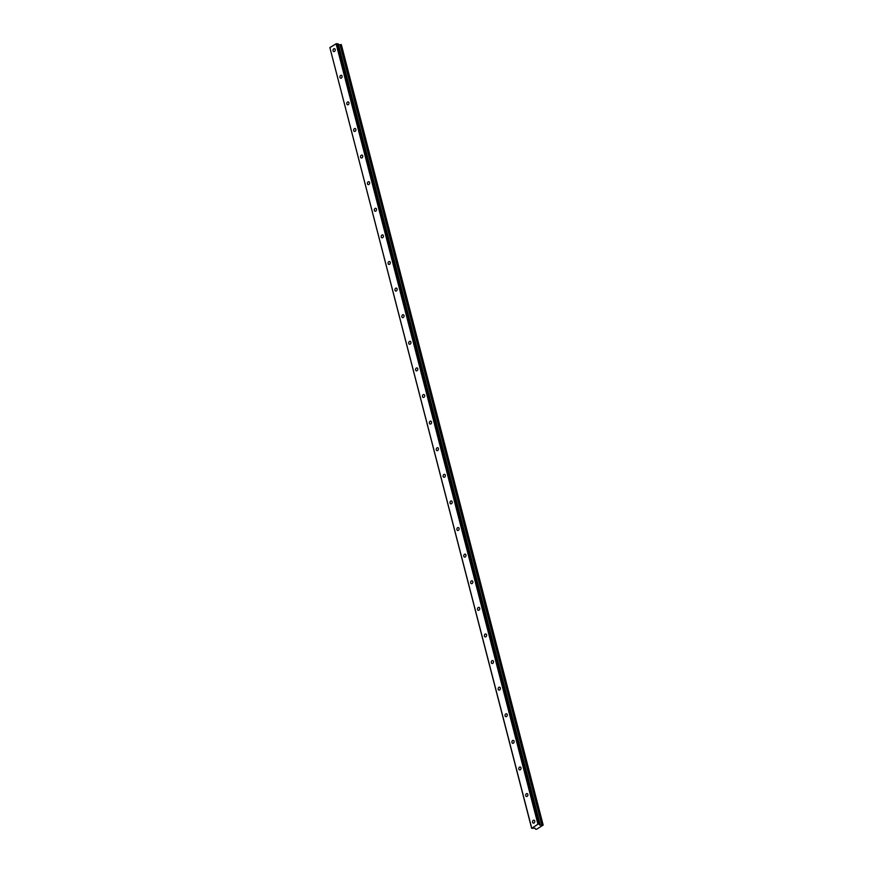 <?xml version="1.0" encoding="UTF-8"?>
<svg xmlns="http://www.w3.org/2000/svg" width="873" height="873" viewBox="0 0 873 873"><rect width="100%" height="100%" fill="white"/><g stroke="black" fill="none" stroke-linecap="round" stroke-linejoin="round"><path stroke-width="1.31" d="M532.606 822.301A1.495 1.091 -77 0 0 534.734 821.024A1.495 1.091 -77 0 0 532.606 822.301M333.071 50.776A1.495 1.091 -77 0 0 335.199 49.499A1.495 1.091 -77 0 0 333.071 50.776M339.957 77.381A1.495 1.091 -77 0 0 342.085 76.104A1.495 1.091 -77 0 0 339.957 77.381M346.832 103.985A1.495 1.091 -77 0 0 348.96 102.708A1.495 1.091 -77 0 0 346.832 103.985M353.718 130.59A1.495 1.091 -77 0 0 355.846 129.302A1.495 1.091 -77 0 0 353.718 130.59M360.593 157.195A1.495 1.091 -77 0 0 362.721 155.907A1.495 1.091 -77 0 0 360.593 157.195M367.478 183.799A1.495 1.091 -77 0 0 369.606 182.512A1.495 1.091 -77 0 0 367.478 183.799M374.353 210.404A1.495 1.091 -77 0 0 376.481 209.116A1.495 1.091 -77 0 0 374.353 210.404M381.239 237.009A1.495 1.091 -77 0 0 383.367 235.721A1.495 1.091 -77 0 0 381.239 237.009M388.114 263.613A1.495 1.091 -77 0 0 390.242 262.326A1.495 1.091 -77 0 0 388.114 263.613M395 290.218A1.495 1.091 -77 0 0 397.128 288.93A1.495 1.091 -77 0 0 395 290.218M401.875 316.823A1.495 1.091 -77 0 0 404.003 315.535A1.495 1.091 -77 0 0 401.875 316.823M408.76 343.427A1.495 1.091 -77 0 0 410.888 342.14A1.495 1.091 -77 0 0 408.76 343.427M415.635 370.032A1.495 1.091 -77 0 0 417.763 368.744A1.495 1.091 -77 0 0 415.635 370.032M422.521 396.637A1.495 1.091 -77 0 0 424.649 395.349A1.495 1.091 -77 0 0 422.521 396.637M429.396 423.241A1.495 1.091 -77 0 0 431.524 421.954A1.495 1.091 -77 0 0 429.396 423.241M436.282 449.846A1.495 1.091 -77 0 0 438.41 448.558A1.495 1.091 -77 0 0 436.282 449.846M443.157 476.451A1.495 1.091 -77 0 0 445.285 475.163A1.495 1.091 -77 0 0 443.157 476.451M450.042 503.055A1.495 1.091 -77 0 0 452.17 501.768A1.495 1.091 -77 0 0 450.042 503.055M456.917 529.66A1.495 1.091 -77 0 0 459.045 528.372A1.495 1.091 -77 0 0 456.917 529.66M463.803 556.265A1.495 1.091 -77 0 0 465.931 554.977A1.495 1.091 -77 0 0 463.803 556.265M470.678 582.869A1.495 1.091 -77 0 0 472.806 581.582A1.495 1.091 -77 0 0 470.678 582.869M477.564 609.474A1.495 1.091 -77 0 0 479.692 608.186A1.495 1.091 -77 0 0 477.564 609.474M484.439 636.079A1.495 1.091 -77 0 0 486.567 634.791A1.495 1.091 -77 0 0 484.439 636.079M491.324 662.683A1.495 1.091 -77 0 0 493.452 661.396A1.495 1.091 -77 0 0 491.324 662.683M498.199 689.288A1.495 1.091 -77 0 0 500.327 688A1.495 1.091 -77 0 0 498.199 689.288M505.085 715.893A1.495 1.091 -77 0 0 507.213 714.605A1.495 1.091 -77 0 0 505.085 715.893M511.96 742.497A1.495 1.091 -77 0 0 514.088 741.21A1.495 1.091 -77 0 0 511.96 742.497M518.846 769.091A1.495 1.091 -77 0 0 520.974 767.814A1.495 1.091 -77 0 0 518.846 769.091M525.721 795.696A1.495 1.091 -77 0 0 527.849 794.419A1.495 1.091 -77 0 0 525.721 795.696M531.679 827.986L329.863 47.589L336.116 43.814L537.943 824.21L531.657 828.335L534.909 828.15L535.662 829.252L536.731 829.219L543.17 825.061L539.656 825.116L540.103 824.352L338.288 43.966L336.934 43.65L538.75 824.047L540.103 824.352M537.943 824.21L538.75 824.047M336.116 43.814L336.934 43.65M531.657 828.335L329.863 47.589M338.495 44.796L341.343 44.665L543.17 825.061M340.023 44.654L541.838 825.05M340.699 44.599L542.526 824.985M340.928 44.578L542.755 824.963"/></g></svg>
